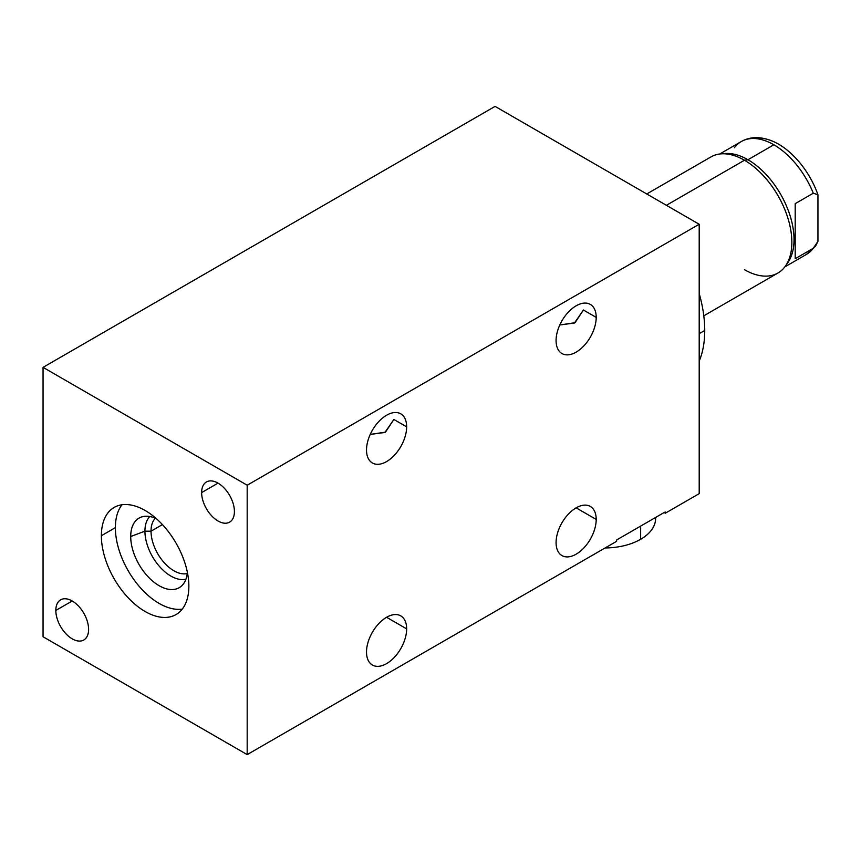 <?xml version="1.0" encoding="UTF-8"?>
<svg xmlns="http://www.w3.org/2000/svg" width="861" height="861" viewBox="0 0 861 861"><rect width="100%" height="100%" fill="white"/><g stroke="black" fill="none" stroke-linecap="round" stroke-linejoin="round"><path stroke-width="1.29" d="M699.197 224.247L495.064 106.387L43.05 367.356L43.05 636.753L247.182 754.613L247.182 485.217L43.05 367.356L247.182 485.217L699.197 224.247L495.064 106.387L43.05 367.356L43.05 636.753L247.182 754.613L616.605 541.321L247.182 754.613L247.182 485.217L699.197 224.247L699.197 493.644L665.144 513.307L699.197 493.644L699.197 224.247M201.635 492.589A23.182 13.378 60 0 1 218.027 483.129A23.182 13.378 60 0 1 234.418 511.52A23.182 13.378 60 0 1 218.027 520.98A23.182 13.378 60 0 1 201.635 492.589L218.027 483.129L201.635 492.589A23.182 13.378 -120 0 0 211.752 515.922A23.182 13.378 -120 0 0 229.607 522.132A23.182 13.378 -120 0 0 234.418 511.52A23.182 13.378 -120 0 0 224.29 488.187A23.182 13.378 -120 0 0 206.436 481.977A23.182 13.378 -120 0 0 201.635 492.589M55.825 610.449A23.182 13.378 60 0 1 72.216 600.989A23.182 13.378 60 0 1 88.597 629.38A23.182 13.378 60 0 1 72.216 638.84A23.182 13.378 60 0 1 55.825 610.449L72.216 600.989L55.825 610.449A23.182 13.378 -120 0 0 65.942 633.782A23.182 13.378 -120 0 0 83.797 639.992A23.182 13.378 -120 0 0 88.597 629.38A23.182 13.378 -120 0 0 78.48 606.047A23.182 13.378 -120 0 0 60.625 599.837A23.182 13.378 -120 0 0 55.825 610.449M101.372 535.725A61.863 35.721 60 0 1 145.122 510.476A61.863 35.721 60 0 1 188.86 586.244A61.863 35.721 60 0 1 145.122 611.493A61.863 35.721 60 0 1 101.372 535.725L115.374 527.642A61.863 35.721 60 0 1 121.993 504.761A61.863 35.721 60 0 0 115.374 527.642L101.372 535.725A61.863 35.721 -120 0 0 128.375 597.986A61.863 35.721 -120 0 0 176.053 614.56A61.863 35.721 -120 0 0 188.86 586.244A61.863 35.721 -120 0 0 161.857 523.983A61.863 35.721 -120 0 0 114.19 507.409A61.863 35.721 -120 0 0 101.372 535.725M616.605 541.321L616.605 539.976L665.144 511.951L665.144 513.307L665.144 511.951L616.605 539.976L616.605 541.321M556.077 340.558A28.37 16.381 -60 0 1 576.138 305.806A28.37 16.381 -60 0 1 596.199 317.386A28.37 16.381 -60 0 1 576.138 352.138A28.37 16.381 -60 0 1 556.077 340.558A28.37 16.381 120 0 0 561.953 353.548A28.37 16.381 120 0 0 583.812 345.95A28.37 16.381 120 0 0 596.199 317.386A28.37 16.381 120 0 0 590.323 304.396A28.37 16.381 120 0 0 568.454 312.005A28.37 16.381 120 0 0 556.077 340.558M366.517 449.991A28.37 16.381 -60 0 1 386.578 415.25A28.37 16.381 -60 0 1 406.65 426.83A28.37 16.381 -60 0 1 386.578 461.582A28.37 16.381 -60 0 1 366.517 449.991A28.37 16.381 120 0 0 372.393 462.981A28.37 16.381 120 0 0 394.263 455.383A28.37 16.381 120 0 0 406.65 426.83A28.37 16.381 120 0 0 400.774 413.84A28.37 16.381 120 0 0 378.905 421.438A28.37 16.381 120 0 0 366.517 449.991M556.077 542.602A28.37 16.381 -60 0 1 576.138 507.85A28.37 16.381 -60 0 1 596.199 519.431A28.37 16.381 -60 0 1 576.138 554.183A28.37 16.381 -60 0 1 556.077 542.602A28.37 16.381 120 0 0 561.953 555.593A28.37 16.381 120 0 0 583.812 547.983A28.37 16.381 120 0 0 596.199 519.431A28.37 16.381 120 0 0 590.323 506.44A28.37 16.381 120 0 0 568.454 514.049A28.37 16.381 120 0 0 556.077 542.602M366.517 652.035A28.37 16.381 -60 0 1 386.578 617.283A28.37 16.381 -60 0 1 406.65 628.874A28.37 16.381 -60 0 1 386.578 663.627A28.37 16.381 -60 0 1 366.517 652.035A28.37 16.381 120 0 0 372.393 665.026A28.37 16.381 120 0 0 394.263 657.427A28.37 16.381 120 0 0 406.65 628.874A28.37 16.381 120 0 0 400.774 615.884A28.37 16.381 120 0 0 378.905 623.482A28.37 16.381 120 0 0 366.517 652.035M559.79 324.974L574.448 323.026L583.424 310.014L596.199 317.386L583.424 310.014L574.997 322.724L559.79 324.974M370.23 434.418L384.899 432.47L393.875 419.458L406.65 426.83L393.875 419.458L385.437 432.157L370.23 434.418M576.138 507.85L596.199 519.431L576.138 507.85M386.578 617.283L406.65 628.874L386.578 617.283M182.241 609.125A61.863 35.721 60 0 1 137.878 584.802A61.863 35.721 60 0 1 115.374 527.642A61.863 35.721 60 0 0 137.878 584.802A61.863 35.721 60 0 0 182.241 609.125M130.711 536.5A40.166 23.193 -120 0 0 157.746 584.867A40.166 23.193 -120 0 0 187.386 572.393A40.166 23.193 -120 0 1 181.994 585.555A40.166 23.193 -120 0 1 150.255 578.947A40.166 23.193 -120 0 1 130.711 536.5L144.928 531.172A36.646 21.159 -120 0 0 159.005 565.925A36.646 21.159 -120 0 0 185.944 579.162A36.646 21.159 60 0 1 159.005 565.925A36.646 21.159 60 0 1 144.928 531.172L130.711 536.5A40.166 23.193 -120 0 1 156.379 518.677A40.166 23.193 -120 0 0 142.28 516.772A40.166 23.193 -120 0 0 130.711 536.5M162.428 524.586L151.03 531.172A32.331 18.673 -120 0 0 163.472 561.867A32.331 18.673 -120 0 0 187.267 573.501A32.331 18.673 60 0 1 163.472 561.867A32.331 18.673 60 0 1 151.03 531.172L144.928 531.172L151.03 531.172L162.428 524.586M155.346 518.214A32.331 18.673 -120 0 0 151.03 531.172A32.331 18.673 60 0 1 155.346 518.214M149.782 516.535A36.646 21.159 -120 0 0 144.928 531.172A36.646 21.159 60 0 1 149.782 516.535M704.739 330.495A113.415 65.479 60 0 1 699.197 361.114A113.415 65.479 60 0 0 704.739 330.495L699.197 333.691L704.739 330.495A113.415 65.479 60 0 0 699.197 293.472A113.415 65.479 60 0 1 704.739 330.495M754.139 138.513A62.638 36.162 60 0 1 817.95 194.747L817.95 241.36L813.279 248.28L815.582 246.074L817.95 241.36L817.95 194.747L813.279 193.219A65.167 37.626 -120 0 0 773.856 144.777L747.961 159.737L744.464 160.232L666.392 205.305L744.464 160.232A67.018 38.691 60 0 1 788.245 219.297A67.018 38.691 60 0 1 777.967 272.991L703.803 315.815M646.762 193.973L710.949 156.917A67.018 38.691 60 0 1 744.464 160.232A67.018 38.691 -120 0 0 721.034 153.861L725.188 153.538A65.167 37.626 60 0 1 747.961 159.737A65.167 37.626 -120 0 0 723.154 153.775A65.167 37.626 60 0 1 725.188 153.538M744.464 269.676A67.018 38.691 -120 0 0 785.652 265.791A67.018 38.691 -120 0 0 744.464 160.232L747.961 159.737L773.856 144.777A65.167 37.626 60 0 1 813.279 193.219L817.95 194.747A62.638 36.162 60 0 0 774.071 141.839C761.705 136.35 750.77 136.253 741.278 141.548A65.167 37.626 60 0 1 773.856 144.777A65.167 37.626 -120 0 0 741.278 141.548A65.167 37.626 -120 0 0 734.433 147.694M784.877 266.867L806.434 254.415A65.167 37.626 -120 0 0 813.279 248.28A65.167 37.626 60 0 1 806.434 254.415L815.647 245.988M786.793 263.993A65.167 37.626 -120 0 0 788.375 210.708A65.167 37.626 -120 0 0 747.961 159.737A65.167 37.626 60 0 1 788.019 262.357L785.652 265.791M795.198 203.659L795.198 258.72L813.279 248.28L795.198 258.72L795.198 203.659L813.279 193.219L795.198 203.659M640.649 539.298A51.143 29.522 180 0 1 605.143 547.951A51.143 29.522 180 0 0 640.649 539.298L640.649 526.103L640.649 539.298A51.143 29.522 180 0 0 655.598 517.472L655.619 518.419A51.143 29.522 180 0 1 640.649 539.298M741.278 141.548L719.71 154.001"/></g></svg>
